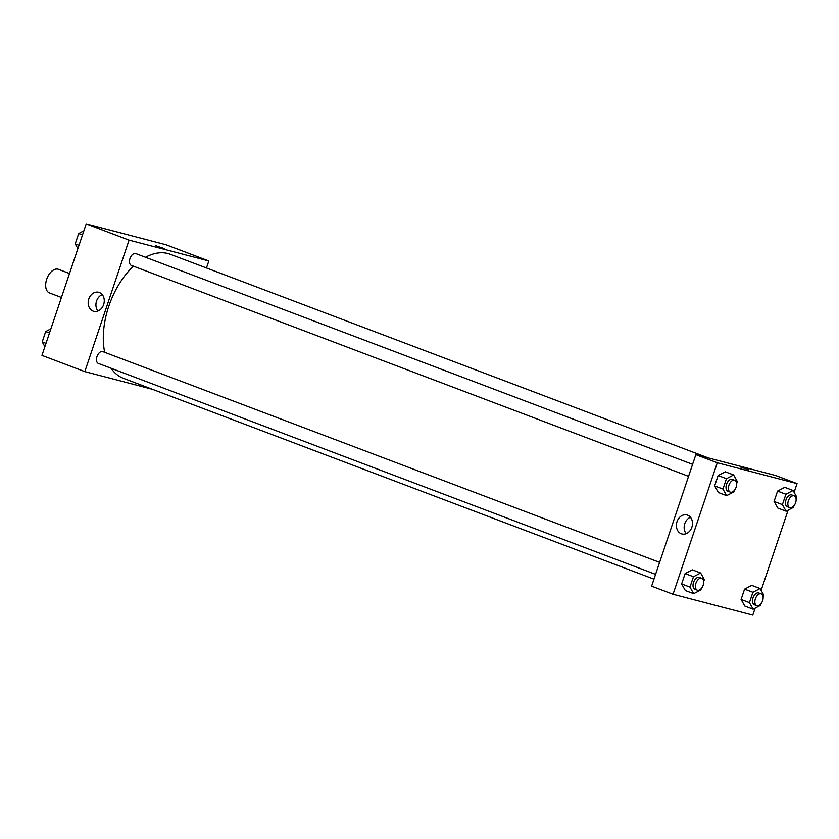 <?xml version="1.0" encoding="UTF-8"?>
<svg xmlns="http://www.w3.org/2000/svg" width="839" height="839" viewBox="0 0 839 839"><rect width="100%" height="100%" fill="white"/><g stroke="black" fill="none" stroke-linecap="round" stroke-linejoin="round"><path stroke-width="1.26" d="M69.501 273.514L58.415 269.319A12.627 7.467 110.7 0 0 46.963 278.485A12.627 7.467 110.7 0 0 49.47 292.947L61.436 297.478M152.279 389.254L84.812 371.614L41.95 355.379L86.207 223.887L165.965 244.736L208.827 260.971L206.467 267.966M157.522 246.509L164.129 248.543L157.522 246.509M84.812 371.614L129.07 240.111L86.207 223.887M129.07 240.111L208.827 260.971M164.129 248.543L155.907 245.775M88.808 298.999A9.827 7.908 104.7 0 1 98.708 292.297A9.827 7.908 104.7 0 1 103.879 303.802A9.827 7.908 104.7 0 1 93.737 311.311A9.827 7.908 104.7 0 1 88.808 298.999M102.243 294.615A9.827 7.908 -75.3 0 0 96.558 301.023A9.827 7.908 -75.3 0 0 97.953 311.017M659.611 562.371L102.83 351.625A6.313 3.734 110.7 0 0 102.61 351.551A6.313 3.734 110.7 0 0 97.041 356.397A6.313 3.734 110.7 0 0 98.362 363.434L655.574 574.348M692.595 464.345L135.824 253.598A6.313 3.734 110.7 0 0 130.097 258.181A6.313 3.734 110.7 0 0 131.356 265.407A6.313 3.734 110.7 0 0 131.576 265.481M708.147 457.863L170.296 254.28A66.302 39.202 110.7 0 0 145.514 257.258M133.411 266.183A66.302 39.202 110.7 0 0 104.686 352.317M111.094 368.248A66.302 39.202 110.7 0 0 123.354 378.295L653.959 579.141M755.131 608.181L752.793 615.113L673.035 594.264L651.609 586.146L695.856 454.654L775.614 475.503L797.05 483.621L794.114 492.336M761.13 590.362L788.115 510.164M692.301 569.828L685.127 573.582L681.646 583.934L685.337 590.53L681.646 583.934L685.127 573.582L692.301 569.828L700.638 572.985L704.341 579.581L703.659 581.584M725.295 471.801L718.111 475.556L714.629 485.907L718.331 492.503L714.629 485.907L718.111 475.556L725.295 471.801L733.632 474.958L737.324 481.555L736.652 483.558M784.748 487.344L777.575 491.098L774.082 501.449L777.784 508.046L774.082 501.449L777.575 491.098L784.748 487.344L793.086 490.5L796.777 497.097L796.106 499.1M673.035 594.264L717.293 462.761L797.05 483.621M744.791 606.073L741.099 599.476L744.791 606.073L753.128 609.229L749.437 602.633L752.919 592.282L760.092 588.527L763.794 595.124L763.123 597.127M744.581 589.125L741.099 599.476L744.581 589.125L751.765 585.37L744.581 589.125L752.919 592.282M681.32 533.761A9.827 7.908 104.7 0 1 676.905 522.047A9.827 7.908 104.7 0 1 686.931 514.947A9.827 7.908 104.7 0 1 692.102 526.452A9.827 7.908 104.7 0 1 681.96 533.961A9.827 7.908 104.7 0 1 681.32 533.761M717.293 462.761L695.856 454.654M748.787 469.84L740.554 467.071M690.466 517.264A9.827 7.908 -75.3 0 0 686.176 533.667M701.352 588.433L700.848 589.932L693.675 593.687L689.973 587.09L693.465 576.739L700.638 572.985M701.771 578.333A6.313 3.734 110.7 0 0 696.045 582.916A6.313 3.734 110.7 0 0 697.303 590.142A6.313 3.734 110.7 0 0 697.524 590.216A6.313 3.734 110.7 0 0 703.103 585.37A6.313 3.734 110.7 0 0 701.771 578.333L699.39 577.431A6.313 3.734 110.7 0 0 693.664 582.014A6.313 3.734 110.7 0 0 694.923 589.24A6.313 3.734 110.7 0 0 695.143 589.314M693.675 593.687L685.337 590.53M689.973 587.09L681.646 583.934M693.465 576.739L685.127 573.582M734.345 490.416L733.842 491.906L726.658 495.66L722.966 489.064L726.448 478.712L733.632 474.958M734.765 480.307A6.313 3.734 110.7 0 0 729.039 484.89A6.313 3.734 110.7 0 0 730.287 492.115A6.313 3.734 110.7 0 0 730.517 492.189A6.313 3.734 110.7 0 0 736.086 487.344A6.313 3.734 110.7 0 0 734.765 480.307L732.384 479.405A6.313 3.734 110.7 0 0 726.658 483.988A6.313 3.734 110.7 0 0 727.906 491.214A6.313 3.734 110.7 0 0 728.137 491.287M726.658 495.66L718.331 492.503M722.966 489.064L714.629 485.907M726.448 478.712L718.111 475.556M760.816 603.986L760.312 605.475L753.128 609.229M761.225 593.876A6.313 3.734 110.7 0 0 755.499 598.459A6.313 3.734 110.7 0 0 756.757 605.685A6.313 3.734 110.7 0 0 756.988 605.758A6.313 3.734 110.7 0 0 762.557 600.913A6.313 3.734 110.7 0 0 761.225 593.876L758.844 592.974A6.313 3.734 110.7 0 0 753.118 597.557A6.313 3.734 110.7 0 0 754.376 604.783A6.313 3.734 110.7 0 0 754.597 604.856M760.092 588.527L751.765 585.37M749.437 602.633L741.099 599.476M793.799 505.959L793.295 507.448L786.122 511.203L782.42 504.606L785.902 494.255L793.086 490.5M794.218 495.849A6.313 3.734 110.7 0 0 788.492 500.432A6.313 3.734 110.7 0 0 789.751 507.658A6.313 3.734 110.7 0 0 789.971 507.731A6.313 3.734 110.7 0 0 795.54 502.886A6.313 3.734 110.7 0 0 794.218 495.849L791.838 494.947A6.313 3.734 110.7 0 0 786.112 499.53A6.313 3.734 110.7 0 0 787.37 506.756A6.313 3.734 110.7 0 0 787.59 506.829M786.122 511.203L777.784 508.046M782.42 504.606L774.082 501.449M785.902 494.255L777.575 491.098M44.886 346.664L42.223 341.903L45.705 331.552L50.885 328.836M46.009 343.34L42.223 341.903M49.491 332.978L45.705 331.552M77.87 248.638L75.206 243.876L78.688 233.525L83.869 230.819M78.992 245.313L75.206 243.876M82.474 234.962L78.688 233.525M688.567 476.321L131.356 265.407M697.303 590.142L694.923 589.24M730.287 492.115L727.906 491.214M756.757 605.685L754.376 604.783M789.751 507.658L787.37 506.756"/></g></svg>
